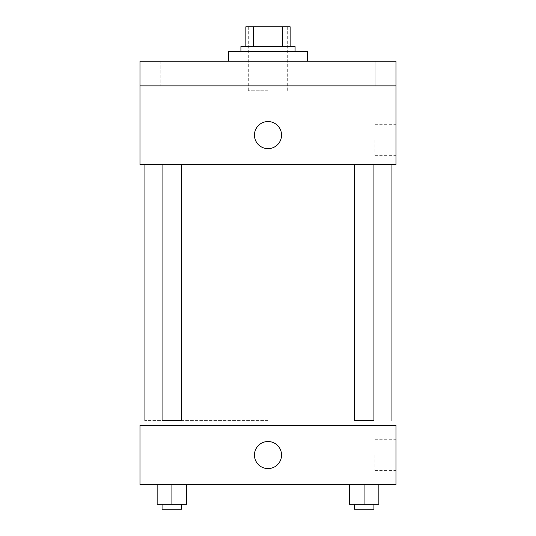 <?xml version="1.0" encoding="UTF-8"?>
<svg xmlns="http://www.w3.org/2000/svg" width="536" height="536" viewBox="0 0 536 536"><rect width="100%" height="100%" fill="white"/><g stroke="black" fill="none" stroke-linecap="round" stroke-linejoin="round"><path stroke-width="0.4" stroke-dasharray="2.68 2.01" d="M268 90.792L248.309 90.792L268 90.792M268 26.8L248.309 26.8L268 26.8M282.445 46.491L282.445 26.8L290.15 26.8L290.15 46.491L253.555 46.491L290.15 46.491M282.445 26.8L245.85 26.8M253.555 46.491L245.85 46.491L253.555 46.491L253.555 26.8M295.075 46.491L240.925 46.491M240.925 51.409L295.075 51.409L240.925 51.409M228.617 51.409L307.383 51.409M268 61.258L228.617 61.258L268 61.258M375.16 61.258L353.01 61.258L375.16 61.258L353.01 61.258L375.16 61.258L375.16 85.867L353.01 85.867L375.16 85.867L353.01 85.867L375.16 85.867L375.16 61.258M182.99 61.258L160.84 61.258L182.99 61.258L160.84 61.258L182.99 61.258L182.99 85.867L160.84 85.867L182.99 85.867L160.84 85.867L182.99 85.867L182.99 61.258M395.983 61.258L140.017 61.258L140.017 85.867L395.983 85.867L395.983 61.258M395.983 85.867L395.983 164.626L140.017 164.626L140.017 85.867L395.983 85.867L140.017 85.867M140.017 135.092L140.017 148.633L140.023 135.092M395.983 140.017L395.983 155.346L395.983 140.017M268 164.626L144.941 164.626L268 164.626M364.085 164.626L373.934 164.626L364.085 164.626M171.915 164.626L162.066 164.626L171.915 164.626M268 121.558A13.534 13.534 0 0 0 256.275 141.859A13.534 13.534 0 0 0 279.725 141.859A13.534 13.534 0 0 0 268 121.558A13.534 13.534 0 0 0 256.275 141.859A13.534 13.534 0 0 0 279.725 141.859A13.534 13.534 0 0 0 268 121.558M268 148.633A13.534 13.534 0 0 1 256.275 128.325A13.534 13.534 0 0 1 279.725 128.325A13.534 13.534 0 0 1 268 148.633M374.952 140.017L374.952 155.346L374.952 140.017M268 420.599L144.941 420.599L268 420.599M373.934 164.626L373.934 420.599L354.242 420.599L373.934 420.599L354.242 420.599L354.242 164.626M171.915 420.599L162.066 420.599L171.915 420.599M162.066 164.626L162.066 420.599L181.758 420.599L181.758 164.626M395.983 425.517L140.017 425.517L140.017 484.591L395.983 484.591L395.983 425.517M140.017 455.051L140.017 468.591L140.023 455.051M378.852 504.276L364.085 504.276L378.852 504.276L378.852 484.591L349.318 484.591L378.852 484.591L349.318 484.591L378.852 484.591L349.318 484.591L378.852 484.591L349.318 484.591L378.852 484.591L378.852 504.276L349.318 504.276L349.318 484.591L349.318 504.276L373.934 504.276L364.085 504.276L364.085 484.591L364.085 504.276L349.318 504.276L349.318 484.591M186.682 504.276L171.915 504.276L186.682 504.276L186.682 484.591L157.149 484.591L186.682 484.591L157.149 484.591L186.682 484.591L157.149 484.591L186.682 484.591L157.149 484.591L186.682 484.591L186.682 504.276L157.149 504.276L157.149 484.591L157.149 504.276L181.758 504.276L171.915 504.276L171.915 484.591L171.915 504.276L157.149 504.276L157.149 484.591M395.983 455.051L395.983 470.38L395.983 455.051M268 441.517A13.534 13.534 0 0 0 256.275 461.824A13.534 13.534 0 0 0 279.725 461.824A13.534 13.534 0 0 0 268 441.517A13.534 13.534 0 0 0 256.275 461.824A13.534 13.534 0 0 0 279.725 461.824A13.534 13.534 0 0 0 268 441.517M268 468.591A13.534 13.534 0 0 1 256.275 448.284A13.534 13.534 0 0 1 279.725 448.284A13.534 13.534 0 0 1 268 468.591M374.952 455.051L374.952 470.38L374.952 455.051M354.242 504.276L354.242 509.2L373.934 509.2L354.242 509.2L373.934 509.2L373.934 504.276L354.242 504.276L373.934 504.276M364.085 504.276L364.085 484.591M162.066 504.276L162.066 509.2L181.758 509.2L162.066 509.2L181.758 509.2L181.758 504.276L162.066 504.276L181.758 504.276M171.915 504.276L171.915 484.591M248.309 26.8L248.309 90.792M287.691 26.8L287.691 90.792M160.84 61.258L160.84 85.867L160.84 61.258M353.01 61.258L353.01 85.867L353.01 61.258M374.952 155.346L395.983 155.346M374.952 124.687L395.983 124.687M374.952 470.38L395.983 470.38M374.952 439.728L395.983 439.728"/><path stroke-width="0.8" d="M253.555 46.491L253.555 26.8L245.85 26.8L245.85 46.491L245.85 26.8M253.555 26.8L290.15 26.8L290.15 46.491M282.445 46.491L282.445 26.8M240.925 51.409L240.925 46.491L295.075 46.491L295.075 51.409M307.383 61.258L307.383 51.409L228.617 51.409L228.617 61.258M140.017 61.258L395.983 61.258L395.983 85.867L140.017 85.867L140.017 61.258M395.983 85.867L395.983 164.626L140.017 164.626L140.017 85.867M268 148.633A13.534 13.534 0 0 1 256.275 128.325A13.534 13.534 0 0 1 279.725 128.325A13.534 13.534 0 0 1 268 148.633M354.242 164.626L354.242 420.599L373.934 420.599L373.934 164.626M181.758 164.626L181.758 420.599L162.066 420.599L162.066 164.626M140.017 425.517L395.983 425.517L395.983 484.591L140.017 484.591L140.017 425.517M268 468.591A13.534 13.534 0 0 1 256.275 448.284A13.534 13.534 0 0 1 279.725 448.284A13.534 13.534 0 0 1 268 468.591M349.318 484.591L349.318 504.276L378.852 504.276L378.852 484.591L378.852 504.276M364.085 504.276L364.085 484.591M373.934 504.276L373.934 509.2L354.242 509.2L354.242 504.276M157.149 484.591L157.149 504.276L186.682 504.276L186.682 484.591L186.682 504.276M171.915 504.276L171.915 484.591M181.758 504.276L181.758 509.2L162.066 509.2L162.066 504.276M391.059 420.599L391.059 164.626M144.941 420.599L144.941 164.626"/></g></svg>
